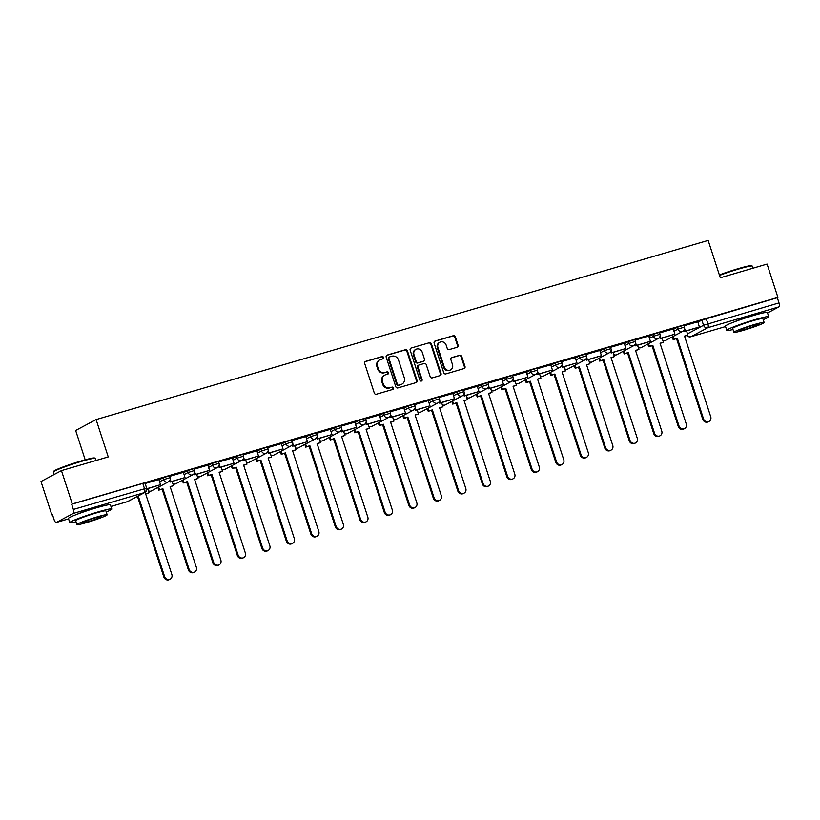 <?xml version="1.0" encoding="UTF-8"?>
<svg xmlns="http://www.w3.org/2000/svg" width="820" height="820" viewBox="0 0 820 820"><rect width="100%" height="100%" fill="white"/><g stroke="black" fill="none" stroke-linecap="round" stroke-linejoin="round"><path stroke-width="1.23" d="M383.524 357.397A1.209 1.117 61.9 0 0 382.069 356.567L365.689 361.353A1.732 1.599 61.9 0 0 364.685 363.455L374.299 393.036A1.732 1.599 61.9 0 0 376.37 394.235L392.749 389.438A1.209 1.117 61.9 0 0 393.457 387.973A1.209 1.117 61.9 0 0 392.001 387.142L389.879 387.757A5.545 5.125 61.9 0 1 383.237 383.944L382.438 381.474A5.545 5.125 61.9 0 1 385.666 374.771L387.778 374.156A1.209 1.117 61.9 0 0 388.485 372.69A1.209 1.117 61.9 0 0 387.03 371.849L384.918 372.475A5.545 5.125 61.9 0 1 378.276 368.651L377.477 366.191A5.545 5.125 61.9 0 1 380.695 359.488L382.817 358.863A1.209 1.117 61.9 0 0 383.524 357.397M382.673 358.904A1.209 1.117 61.9 0 0 381.474 356.885L365.136 361.661M392.616 389.479A1.209 1.117 61.9 0 0 391.406 387.46L389.879 387.757M387.645 374.197A1.209 1.117 61.9 0 0 386.435 372.167L384.918 372.475M100.747 506.575A13.766 0.994 162 0 0 93.808 508.328A13.766 0.994 162 0 0 77.305 514.191M757.711 314.296A13.766 0.994 162 0 0 750.771 316.038A13.766 0.994 162 0 0 734.259 321.911M457.078 347.301A1.732 1.599 61.9 0 0 458.083 345.21L455.387 336.907A1.732 1.599 61.9 0 0 453.306 335.708L435.123 341.038A1.732 1.599 61.9 0 0 434.118 343.129L443.733 372.721A1.732 1.599 61.9 0 0 445.803 373.91L463.997 368.59A1.732 1.599 61.9 0 0 465.001 366.489L461.742 356.464A1.732 1.599 61.9 0 0 459.671 355.275L451.881 357.551A1.732 1.599 61.9 0 0 450.877 359.642L452.496 364.623A4.633 4.284 61.9 0 1 450.549 369.912A4.633 4.284 61.9 0 1 444.245 367.032L437.921 347.557A4.633 4.284 61.9 0 1 439.858 342.258A4.633 4.284 61.9 0 1 446.162 345.138L447.218 348.387A1.732 1.599 61.9 0 0 449.298 349.576L457.078 347.301M73.257 513.433L56.395 522.432A3.526 1.322 -106.3 0 1 56.293 522.473A3.526 1.322 -106.3 0 1 54.11 519.716L52.429 514.529L51.824 514.847L41 481.524L61.449 470.608L108.24 456.914L96.104 419.573L708.152 240.424L720.288 277.775L767.079 264.081L777.913 297.404L72.273 503.931L71.678 504.249L73.359 509.445L146.657 488.166L144.976 482.98L142.803 483.431L144.494 488.628A3.526 1.322 -106.3 0 1 144.392 492.615L73.257 513.433A3.526 1.322 -106.3 0 0 73.359 509.445M61.449 470.608L72.273 503.931M407.458 350.939A1.732 1.599 61.9 0 0 405.377 349.74L387.194 355.06A1.732 1.599 61.9 0 0 386.189 357.161L395.804 386.743A1.732 1.599 61.9 0 0 397.874 387.942L416.058 382.622A1.732 1.599 61.9 0 0 417.072 380.521L407.458 350.939L406.853 351.257A1.732 1.599 61.9 0 0 404.783 350.058L386.63 355.378M411.158 348.049L429.342 342.729A1.732 1.599 61.9 0 1 431.422 343.918L441.037 373.51A1.732 1.599 61.9 0 1 440.022 375.601L432.242 377.876A1.732 1.599 61.9 0 1 430.172 376.687L426.267 364.685A1.732 1.599 61.9 0 0 424.196 363.496L419.03 365.002A1.732 1.599 61.9 0 0 418.026 367.104L422.085 379.598A1.209 1.117 61.9 0 1 421.572 380.982A1.209 1.117 61.9 0 1 419.922 380.224L410.154 350.15A1.732 1.599 61.9 0 1 411.158 348.049L429.342 342.729M697.851 322.229L701.848 320.097L703.539 325.284L779 302.908A3.526 1.322 73.7 0 1 778.897 306.895L767.52 312.963M51.824 514.847L52.47 514.663M85.188 459.825L75.655 430.479L96.104 419.573M777.913 297.404L777.309 297.721L779 302.908M146.811 488.904L160.505 484.712L158.895 479.495L145.15 483.523M169.76 480.52L170.252 482.047L185.002 477.547L183.393 472.33L169.648 476.358M194.248 473.355L194.75 474.882L209.5 470.372L207.89 465.155L194.135 469.183M218.745 466.18L219.247 467.707L233.987 463.208L232.388 457.99L218.632 462.019M243.243 459.015L243.735 460.543L258.484 456.033L256.875 450.826L243.13 454.844M267.74 451.84L268.232 453.368L282.982 448.868L281.373 443.651L267.617 447.679M305.798 436.527L292.115 440.504M330.286 429.352L316.612 433.339M354.783 422.187L341.11 426.164M379.281 415.012L365.597 418.999M403.778 407.847L390.094 411.835M414.705 408.832L415.197 410.359L429.946 405.849L428.337 400.631L414.592 404.66M439.202 401.656L439.694 403.184L454.444 398.684L452.835 393.467L439.089 397.495M463.689 394.492L464.192 396.019L478.941 391.509L477.332 386.302L463.577 390.32M488.187 387.317L488.689 388.844L503.439 384.344L501.83 379.127L488.074 383.155M526.245 372.003L512.572 375.98M550.743 364.828L537.059 368.815M575.24 357.663L561.556 361.64M586.167 358.637L586.669 360.164L601.409 355.665L599.809 350.447L586.054 354.476M610.664 351.472L611.156 353L625.906 348.5L624.297 343.283L610.551 347.311M635.162 344.308L635.654 345.835L650.403 341.325L648.794 336.108L635.039 340.136M659.649 337.133L660.151 338.66L674.901 334.16L673.292 328.943L659.536 332.971M673.353 329.404L677.361 327.262L677.955 329.107L684.454 327.098L683.859 325.253L677.361 327.262M648.856 336.569L652.864 334.437L653.458 336.272L659.957 334.263L659.362 332.428L652.864 334.437M624.358 343.744L628.366 341.602L628.971 343.447L635.469 341.438L634.864 339.593L628.366 341.602M599.871 350.909L603.868 348.777L604.473 350.611L610.972 348.603L610.367 346.757L603.868 348.777M575.374 358.084L579.381 355.941L579.976 357.786L586.474 355.777L585.88 353.933L579.381 355.941M550.876 365.248L554.884 363.106L555.478 364.951L561.977 362.942L561.382 361.097L554.884 363.106M526.389 372.413L530.386 370.281L530.991 372.126L537.489 370.107L536.885 368.272L530.386 370.281M501.891 379.588L505.889 377.446L506.493 379.291L512.992 377.282L512.387 375.437L505.889 377.446M477.394 386.753L481.401 384.621L481.996 386.456L488.494 384.447L487.9 382.612L481.401 384.621M452.896 393.928L456.904 391.786L457.498 393.631L463.997 391.622L463.402 389.777L456.904 391.786M428.409 401.093L432.406 398.961L433.011 400.795L439.51 398.786L438.905 396.952L432.406 398.961M403.911 408.268L407.919 406.125L408.514 407.97L415.012 405.961L414.418 404.116L407.919 406.125M379.414 415.432L383.422 413.3L384.016 415.135L390.515 413.126L389.92 411.281L383.422 413.3M354.916 422.607L358.924 420.465L359.519 422.31L366.017 420.301L365.423 418.456L358.924 420.465M330.429 429.772L334.427 427.63L335.031 429.475L341.53 427.466L340.925 425.621L334.427 427.63M305.932 436.937L309.939 434.805L310.534 436.65L317.032 434.631L316.438 432.796L309.939 434.805M281.434 444.112L285.442 441.97L286.036 443.815L292.535 441.806L291.94 439.961L285.442 441.97M256.937 451.277L260.945 449.145L261.549 450.979L268.048 448.97L267.443 447.136L260.945 449.145M232.449 458.452L236.447 456.309L237.052 458.154L243.55 456.145L242.945 454.3L236.447 456.309M207.952 465.616L211.96 463.484L212.554 465.319L219.053 463.31L218.458 461.476L211.96 463.484M183.454 472.791L187.462 470.649L188.057 472.494L194.555 470.485L193.961 468.64L187.462 470.649M158.967 479.956L162.965 477.824L163.57 479.659L170.068 477.65L169.463 475.805L162.965 477.824M684.146 329.968L684.639 331.495L699.388 326.985L697.779 321.778L684.034 325.796M777.309 297.721L701.848 320.097M71.678 504.249L142.803 483.431M379.793 359.857L379.199 360.175A5.545 5.125 61.9 0 0 376.882 366.509L377.477 366.191M384.324 372.792A5.545 5.125 61.9 0 1 377.682 368.969L376.882 366.509M384.764 375.14L384.17 375.457A5.545 5.125 61.9 0 0 381.843 381.792L382.438 381.474M389.285 388.075A5.545 5.125 61.9 0 1 382.643 384.262L381.843 381.792M416.027 382.632A1.732 1.599 61.9 0 0 416.468 380.839L406.853 351.257M389.633 356.874A1.209 1.117 61.9 0 0 388.926 358.34L397.372 384.303A1.209 1.117 61.9 0 0 398.817 385.144L401.052 384.488A5.545 5.125 61.9 0 0 404.28 377.784L398.51 360.031A5.545 5.125 61.9 0 0 391.868 356.218L389.633 356.874M389.039 357.192A1.209 1.117 61.9 0 0 388.332 358.658L388.926 358.34M401.954 384.119L401.359 384.436A5.545 5.125 61.9 0 1 400.457 384.805L398.223 385.461A1.209 1.117 61.9 0 1 396.777 384.621L388.332 358.658M439.991 375.611A1.732 1.599 61.9 0 0 440.442 373.828L430.828 344.236A1.732 1.599 61.9 0 0 428.747 343.047M418.436 365.32A1.732 1.599 61.9 0 0 417.431 367.421L421.49 379.916L422.085 379.598M421.255 381.085A1.209 1.117 61.9 0 0 421.49 379.916M422.228 352.241A4.633 4.284 61.9 0 0 415.914 349.351A4.633 4.284 61.9 0 0 413.977 354.65L416.211 361.517A1.732 1.599 61.9 0 0 418.282 362.707L423.448 361.2A1.732 1.599 61.9 0 0 424.452 359.098L422.228 352.241M415.914 349.351L415.32 349.668A4.633 4.284 61.9 0 0 413.382 354.968L413.977 354.65M423.725 361.077L423.13 361.394A1.732 1.599 61.9 0 1 422.853 361.517L417.687 363.024A1.732 1.599 61.9 0 1 415.617 361.835L413.382 354.968M439.858 342.258L439.264 342.575A4.633 4.284 61.9 0 0 437.327 347.875L437.921 347.557M450.549 369.912L449.954 370.23A4.633 4.284 61.9 0 1 443.651 367.35L437.327 347.875M463.956 368.6A1.732 1.599 61.9 0 0 464.407 366.806L461.147 356.782A1.732 1.599 61.9 0 0 459.067 355.593L451.328 357.858M457.037 347.311A1.732 1.599 61.9 0 0 457.488 345.527L454.792 337.225A1.732 1.599 61.9 0 0 452.712 336.036L434.559 341.345M170.16 579.156L169.391 579.576A4.059 3.751 -118.1 0 1 163.867 577.044L164.635 576.634A4.059 3.751 61.9 0 0 170.16 579.156A4.059 3.751 61.9 0 0 171.862 574.523L145.632 493.804L149.014 492.81L147.661 488.658M149.014 492.81L145.693 493.968M163.867 577.044L137.452 496.387M160.505 484.712L146.79 488.73M164.635 576.634L138.232 495.967M138.416 495.915L137.637 496.325M194.658 571.991L193.879 572.401A4.059 3.751 -118.1 0 1 188.364 569.88L189.133 569.459A4.059 3.751 61.9 0 0 194.658 571.991A4.059 3.751 61.9 0 0 196.359 567.348L170.129 486.629L173.502 485.645L172.159 481.494M173.502 485.645L170.191 486.803M188.364 569.88L162.135 489.161L158.762 490.145L159.531 489.735L158.66 487.039M157.881 487.449L158.762 490.145M185.002 477.547L171.031 481.637L170.212 479.136M170.252 482.047L171.031 481.637M189.133 569.459L162.903 488.751L159.531 489.735M162.903 488.751L162.135 489.161M219.155 564.816L218.376 565.236A4.059 3.751 -118.1 0 1 212.851 562.704L213.63 562.294A4.059 3.751 61.9 0 0 219.155 564.816A4.059 3.751 61.9 0 0 220.857 560.183L194.627 479.464L197.999 478.47L196.656 474.319M197.999 478.47L194.678 479.628M212.851 562.704L186.632 481.986L183.249 482.98L184.028 482.56L183.147 479.874M182.378 480.284L183.249 482.98M209.5 470.372L195.519 474.462L194.709 471.961M194.75 474.882L195.519 474.462M213.63 562.294L187.401 481.576L184.028 482.56M187.401 481.576L186.632 481.986M243.642 557.651L242.874 558.061A4.059 3.751 -118.1 0 1 237.349 555.54L238.128 555.12A4.059 3.751 61.9 0 0 243.642 557.651A4.059 3.751 61.9 0 0 245.344 553.008L219.124 472.289L222.497 471.305L221.144 467.154M222.497 471.305L219.176 472.463M237.349 555.54L211.119 474.821L207.747 475.805L208.526 475.395L207.644 472.699M206.876 473.119L207.747 475.805M233.987 463.208L220.016 467.297L219.207 464.796M219.247 467.707L220.016 467.297M238.128 555.12L211.898 474.411L208.526 475.395M211.898 474.411L211.119 474.821M268.14 550.476L267.371 550.896A4.059 3.751 -118.1 0 1 261.846 548.365L262.615 547.955A4.059 3.751 61.9 0 0 268.14 550.476A4.059 3.751 61.9 0 0 269.841 545.843L243.612 465.124L246.994 464.14L245.641 459.979M246.994 464.14L243.673 465.299M261.846 548.365L235.617 467.656L232.244 468.64L233.013 468.23L232.142 465.534M231.363 465.944L232.244 468.64M258.484 456.033L244.514 460.122L243.704 457.621M243.735 460.543L244.514 460.122M262.615 547.955L236.396 467.236L233.013 468.23M236.396 467.236L235.617 467.656M292.637 543.311L291.858 543.721A4.059 3.751 -118.1 0 1 286.334 541.2L287.113 540.79A4.059 3.751 61.9 0 0 292.637 543.311A4.059 3.751 61.9 0 0 294.339 538.668L268.109 457.96L271.481 456.965L270.139 452.814M271.481 456.965L268.16 458.124M286.334 541.2L260.114 460.481L256.732 461.465L257.511 461.055L256.639 458.359M255.86 458.78L256.732 461.465M282.982 448.868L269.011 452.958L268.191 450.457M268.232 453.368L269.011 452.958M287.113 540.79L260.883 460.071L257.511 461.055M260.883 460.071L260.114 460.481M53.392 471.951L53.73 471.285A21.535 1.558 -18 0 1 81.467 460.871A21.535 1.558 -18 0 1 94.597 458.011L95.263 458.349A22.068 1.599 162 0 0 81.815 461.281A22.068 1.599 162 0 0 53.392 471.951A22.068 1.599 162 0 0 53.372 472.074L54.161 474.493M96.022 460.491L95.345 458.441A22.068 1.599 162 0 0 95.263 458.349M106.251 511.977A22.068 1.599 162 0 0 111.786 509.015A22.068 1.599 162 0 0 98.246 511.854A22.068 1.599 162 0 0 69.802 522.647A22.068 1.599 162 0 0 76.024 521.797M111.786 509.015L110.423 504.823A22.068 1.599 162 0 0 96.883 507.672A22.068 1.599 162 0 0 68.45 518.465L69.802 522.647M76.936 524.595L75.686 520.741A15.887 1.148 -18 0 1 96.155 512.971A15.887 1.148 -18 0 1 105.903 510.921L107.153 514.775A15.887 1.148 162 0 0 97.416 516.815A15.887 1.148 162 0 0 76.936 524.595A15.887 1.148 162 0 0 86.684 522.545A15.887 1.148 162 0 0 107.153 514.775M95.499 517.84A10.24 0.738 162 0 0 82.307 522.842A10.24 0.738 162 0 0 88.591 521.53A10.24 0.738 162 0 0 101.782 516.518A10.24 0.738 162 0 0 95.499 517.84M719.365 274.936A21.535 1.558 -18 0 1 738.43 268.591A21.535 1.558 -18 0 1 751.561 265.721L752.217 266.059A22.068 1.599 162 0 0 738.779 269.001A22.068 1.599 162 0 0 719.519 275.397M752.975 268.202L752.309 266.151A22.068 1.599 162 0 0 752.217 266.059M763.215 319.687A22.068 1.599 162 0 0 768.74 316.725A22.068 1.599 162 0 0 755.21 319.574A22.068 1.599 162 0 0 726.766 330.368A22.068 1.599 162 0 0 732.988 329.507M768.74 316.725L767.387 312.543A22.068 1.599 162 0 0 753.846 315.382A22.068 1.599 162 0 0 725.413 326.175L726.766 330.368M733.9 332.305L732.649 328.461A15.887 1.148 -18 0 1 753.119 320.681A15.887 1.148 -18 0 1 762.866 318.631L764.117 322.486A15.887 1.148 162 0 0 754.369 324.535A15.887 1.148 162 0 0 733.9 332.305A15.887 1.148 162 0 0 743.648 330.265A15.887 1.148 162 0 0 764.117 322.486M752.463 325.55A10.24 0.738 162 0 0 739.271 330.562A10.24 0.738 162 0 0 745.554 329.24A10.24 0.738 162 0 0 758.746 324.238A10.24 0.738 162 0 0 752.463 325.55M317.135 536.147L316.356 536.557A4.059 3.751 -118.1 0 1 310.831 534.035L311.61 533.615A4.059 3.751 61.9 0 0 317.135 536.147A4.059 3.751 61.9 0 0 318.826 531.503L292.607 450.785L295.979 449.801L294.626 445.639M295.979 449.801L292.658 450.959M310.831 534.035L284.612 453.316L281.229 454.3L282.008 453.89L281.127 451.195M280.358 451.605L281.229 454.3M292.228 444.676L292.73 446.203L307.479 441.693L293.498 445.783L292.689 443.282M307.479 441.693L305.788 436.506M292.73 446.203L293.498 445.783M311.61 533.615L285.38 452.896L282.008 453.89M285.38 452.896L284.612 453.316M341.622 528.972L340.853 529.382A4.059 3.751 -118.1 0 1 335.329 526.86L336.108 526.45A4.059 3.751 61.9 0 0 341.622 528.972A4.059 3.751 61.9 0 0 343.324 524.328L317.104 443.62L320.476 442.626L319.123 438.474M320.476 442.626L317.155 443.784M335.329 526.86L309.099 446.141L305.727 447.136L306.506 446.715L305.624 444.02M304.856 444.44L305.727 447.136M316.725 437.501L317.217 439.028L331.967 434.528L317.996 438.618L317.186 436.117M331.967 434.528L330.286 429.331M317.217 439.028L317.996 438.618M336.108 526.45L309.878 445.731L306.506 446.715M309.878 445.731L309.099 446.141M366.12 521.807L365.351 522.217A4.059 3.751 -118.1 0 1 359.826 519.695L360.595 519.275A4.059 3.751 61.9 0 0 366.12 521.807A4.059 3.751 61.9 0 0 367.821 517.164L341.591 436.445L344.974 435.461L343.621 431.31M344.974 435.461L341.653 436.619M359.826 519.695L333.596 438.977L330.224 439.961L330.993 439.551L330.122 436.855M329.343 437.265L330.224 439.961M341.222 430.336L341.714 431.863L356.464 427.363L342.493 431.453L341.684 428.952M356.464 427.363L354.783 422.167M341.714 431.863L342.493 431.453M360.595 519.275L334.375 438.556L330.993 439.551M334.375 438.556L333.596 438.977M390.617 514.632L389.838 515.052A4.059 3.751 -118.1 0 1 384.313 512.52L385.092 512.111A4.059 3.751 61.9 0 0 390.617 514.632A4.059 3.751 61.9 0 0 392.319 509.999L366.089 429.28L369.461 428.286L368.118 424.135M369.461 428.286L366.14 429.444M384.313 512.52L358.094 431.802L354.711 432.796L355.49 432.376L354.619 429.69M353.84 430.1L354.711 432.796M365.72 423.161L366.212 424.688L380.962 420.188L366.991 424.278L366.171 421.777M380.962 420.188L379.27 415.002M366.212 424.688L366.991 424.278M385.092 512.111L358.863 431.392L355.49 432.376M358.863 431.392L358.094 431.802M415.115 507.467L414.336 507.877A4.059 3.751 -118.1 0 1 408.811 505.356L409.59 504.935A4.059 3.751 61.9 0 0 415.115 507.467A4.059 3.751 61.9 0 0 416.806 502.824L390.586 422.105L393.959 421.121L392.606 416.97M393.959 421.121L390.638 422.279M408.811 505.356L382.581 424.637L379.209 425.621L379.988 425.211L379.106 422.515M378.338 422.925L379.209 425.621M390.207 415.996L390.709 417.523L405.459 413.024L391.478 417.113L390.668 414.612M405.459 413.024L403.768 407.827M390.709 417.523L391.478 417.113M409.59 504.935L383.36 424.227L379.988 425.211M383.36 424.227L382.581 424.637M439.602 500.292L438.833 500.712A4.059 3.751 -118.1 0 1 433.308 498.181L434.077 497.771A4.059 3.751 61.9 0 0 439.602 500.292A4.059 3.751 61.9 0 0 441.303 495.659L415.074 414.94L418.456 413.946L417.103 409.795M418.456 413.946L415.135 415.104M433.308 498.181L407.079 417.462L403.707 418.456L404.475 418.036L403.604 415.351M402.825 415.76L403.707 418.456M429.946 405.849L415.976 409.938L415.166 407.437M415.197 410.359L415.976 409.938M434.077 497.771L407.858 417.052L404.475 418.036M407.858 417.052L407.079 417.462M464.099 493.127L463.32 493.537A4.059 3.751 -118.1 0 1 457.806 491.016L458.575 490.596A4.059 3.751 61.9 0 0 464.099 493.127A4.059 3.751 61.9 0 0 465.801 488.484L439.571 407.765L442.954 406.781L441.601 402.63M442.954 406.781L439.633 407.94M457.806 491.016L431.576 410.297L428.204 411.281L428.973 410.871L428.101 408.175M427.322 408.596L428.204 411.281M454.444 398.684L440.473 402.774L439.653 400.273M439.694 403.184L440.473 402.774M458.575 490.596L432.355 409.887L428.973 410.871M432.355 409.887L431.576 410.297M488.597 485.952L487.818 486.373A4.059 3.751 -118.1 0 1 482.293 483.841L483.072 483.431A4.059 3.751 61.9 0 0 488.597 485.952A4.059 3.751 61.9 0 0 490.298 481.319L464.069 400.601L467.441 399.617L466.098 395.455M467.441 399.617L464.12 400.775M482.293 483.841L456.074 403.132L452.691 404.116L453.47 403.707L452.599 401.011M451.82 401.421L452.691 404.116M478.941 391.509L464.96 395.599L464.151 393.098M464.192 396.019L464.96 395.599M483.072 483.431L456.842 402.712L453.47 403.707M456.842 402.712L456.074 403.132M513.094 478.788L512.315 479.198A4.059 3.751 -118.1 0 1 506.791 476.676L507.57 476.266A4.059 3.751 61.9 0 0 513.094 478.788A4.059 3.751 61.9 0 0 514.786 474.144L488.566 393.436L491.938 392.442L490.585 388.29M491.938 392.442L488.617 393.6M506.791 476.676L480.561 395.957L477.189 396.941L477.968 396.531L477.086 393.836M476.317 394.256L477.189 396.941M503.439 384.344L489.458 388.434L488.648 385.933M488.689 388.844L489.458 388.434M507.57 476.266L481.34 395.547L477.968 396.531M481.34 395.547L480.561 395.957M537.582 471.623L536.813 472.033A4.059 3.751 -118.1 0 1 531.288 469.511L532.057 469.091A4.059 3.751 61.9 0 0 537.582 471.623A4.059 3.751 61.9 0 0 539.283 466.98L513.053 386.261L516.436 385.277L515.083 381.115M516.436 385.277L513.115 386.435M531.288 469.511L505.058 388.793L501.686 389.777L502.455 389.367L501.584 386.671M500.805 387.081L501.686 389.777M512.684 380.152L513.177 381.679L527.926 377.169L513.955 381.259L513.146 378.758M527.926 377.169L526.245 371.983M513.177 381.679L513.955 381.259M532.057 469.091L505.837 388.372L502.455 389.367M505.837 388.372L505.058 388.793M562.079 464.448L561.3 464.858A4.059 3.751 -118.1 0 1 555.786 462.336L556.554 461.926A4.059 3.751 61.9 0 0 562.079 464.448A4.059 3.751 61.9 0 0 563.781 459.805L537.551 379.096L540.923 378.102L539.58 373.951M540.923 378.102L537.612 379.26M555.786 462.336L529.556 381.618L526.173 382.612L526.952 382.192L526.081 379.496M525.302 379.916L526.173 382.612M537.182 372.977L537.674 374.504L552.424 370.005L538.453 374.094L537.633 371.593M552.424 370.005L550.732 364.808M537.674 374.504L538.453 374.094M556.554 461.926L530.325 381.208L526.952 382.192M530.325 381.208L529.556 381.618M586.577 457.283L585.798 457.693A4.059 3.751 -118.1 0 1 580.273 455.172L581.052 454.751A4.059 3.751 61.9 0 0 586.577 457.283A4.059 3.751 61.9 0 0 588.278 452.64L562.048 371.921L565.421 370.937L564.078 366.786M565.421 370.937L562.1 372.095M580.273 455.172L554.053 374.453L550.671 375.437L551.45 375.027L550.568 372.331M549.8 372.741L550.671 375.437M561.669 365.812L562.172 367.339L576.921 362.84L562.94 366.929L562.13 364.428M576.921 362.84L575.23 357.643M562.172 367.339L562.94 366.929M581.052 454.751L554.822 374.033L551.45 375.027M554.822 374.033L554.053 374.453M611.064 450.108L610.295 450.529A4.059 3.751 -118.1 0 1 604.77 447.997L605.549 447.587A4.059 3.751 61.9 0 0 611.064 450.108A4.059 3.751 61.9 0 0 612.765 445.475L586.546 364.756L589.918 363.762L588.565 359.611M589.918 363.762L586.597 364.92M604.77 447.997L578.541 367.278L575.168 368.272L575.947 367.852L575.066 365.166M574.297 365.577L575.168 368.272M601.409 355.665L587.438 359.755L586.628 357.253M586.669 360.164L587.438 359.755M605.549 447.587L579.32 366.868L575.947 367.852M579.32 366.868L578.541 367.278M635.561 442.943L634.793 443.353A4.059 3.751 -118.1 0 1 629.268 440.832L630.037 440.412A4.059 3.751 61.9 0 0 635.561 442.943A4.059 3.751 61.9 0 0 637.263 438.3L611.033 357.582L614.416 356.597L613.063 352.446M614.416 356.597L611.095 357.756M629.268 440.832L603.038 360.113L599.666 361.097L600.435 360.687L599.563 357.991M598.784 358.401L599.666 361.097M625.906 348.5L611.935 352.59L611.125 350.089M611.156 353L611.935 352.59M630.037 440.412L603.817 359.703L600.435 360.687M603.817 359.703L603.038 360.113M660.059 435.768L659.28 436.189A4.059 3.751 -118.1 0 1 653.755 433.657L654.534 433.247A4.059 3.751 61.9 0 0 660.059 435.768A4.059 3.751 61.9 0 0 661.76 431.135L635.531 350.417L638.903 349.422L637.56 345.271M638.903 349.422L635.582 350.581M653.755 433.657L627.536 352.938L624.153 353.933L624.932 353.512L624.061 350.827M623.282 351.237L624.153 353.933M650.403 341.325L636.433 345.415L635.613 342.914M635.654 345.835L636.433 345.415M654.534 433.247L628.304 352.528L624.932 353.512M628.304 352.528L627.536 352.938M684.556 428.604L683.777 429.014A4.059 3.751 -118.1 0 1 678.253 426.492L679.032 426.072A4.059 3.751 61.9 0 0 684.556 428.604A4.059 3.751 61.9 0 0 686.248 423.96L660.028 343.242L663.4 342.258L662.047 338.106M663.4 342.258L660.079 343.416M678.253 426.492L652.033 345.773L648.651 346.757L649.43 346.347L648.548 343.652M647.779 344.072L648.651 346.757M674.901 334.16L660.92 338.25L660.11 335.749M660.151 338.66L660.92 338.25M679.032 426.072L652.802 345.363L649.43 346.347M652.802 345.363L652.033 345.773M709.044 421.429L708.275 421.849A4.059 3.751 -118.1 0 1 702.75 419.317L703.529 418.907A4.059 3.751 61.9 0 0 709.044 421.429A4.059 3.751 61.9 0 0 710.745 416.796L684.526 336.077L687.898 335.093L686.545 330.931M687.898 335.093L684.577 336.251M702.75 419.317L676.52 338.609L673.148 339.593L673.917 339.183L673.046 336.487M672.277 336.897L673.148 339.593M699.388 326.985L685.418 331.075L684.608 328.574M684.639 331.495L685.418 331.075M703.529 418.907L677.299 338.188L673.917 339.183M677.299 338.188L676.52 338.609M381.474 356.885L382.069 356.567M391.406 387.46L392.001 387.142M386.435 372.167L387.03 371.849M687.498 333.853L703.539 325.284A3.526 3.26 -118.1 0 0 707.762 327.713L690.901 336.723L725.536 326.575L690.799 336.753A3.526 1.322 73.7 0 1 690.655 336.774M778.897 306.895L707.762 327.713A3.526 1.322 -106.3 0 0 707.875 323.736L706.184 318.539M127.325 501.666A3.526 1.322 73.7 0 0 127.428 501.655A3.526 3.526 0 0 0 128.094 501.379A3.526 3.26 61.9 0 1 127.52 501.614A3.526 1.322 73.7 0 1 127.428 501.655L110.956 506.473L127.52 501.614L144.392 492.615A3.526 3.26 61.9 0 0 144.966 492.379A3.526 3.526 0 0 0 146.657 488.166M56.395 522.432L68.573 518.865L56.293 522.473M673.948 331.239L677.955 329.107A3.526 3.26 -118.1 0 0 682.763 331.3A3.526 3.526 0 0 0 684.454 327.098M649.46 338.414L653.458 336.272A3.526 3.26 -118.1 0 0 658.265 338.476A3.526 3.526 0 0 0 659.957 334.263M624.963 345.579L628.971 343.447A3.526 3.26 -118.1 0 0 633.768 345.64A3.526 3.526 0 0 0 635.469 341.438M600.466 352.754L604.473 350.611A3.526 3.26 -118.1 0 0 609.27 352.815A3.526 3.526 0 0 0 610.972 348.603M575.968 359.918L579.976 357.786A3.526 3.26 -118.1 0 0 584.783 359.98A3.526 3.526 0 0 0 586.474 355.777M551.481 367.093L555.478 364.951A3.526 3.26 -118.1 0 0 560.285 367.145A3.526 3.526 0 0 0 561.977 362.942M526.983 374.258L530.991 372.126A3.526 3.26 -118.1 0 0 535.788 374.32A3.526 3.526 0 0 0 537.489 370.107M502.486 381.433L506.493 379.291A3.526 3.26 -118.1 0 0 511.29 381.484A3.526 3.526 0 0 0 512.992 377.282M477.988 388.598L481.996 386.456A3.526 3.26 -118.1 0 0 486.803 388.659A3.526 3.526 0 0 0 488.494 384.447M453.501 395.763L457.498 393.631A3.526 3.26 -118.1 0 0 462.306 395.824A3.526 3.526 0 0 0 463.997 391.622M429.003 402.938L433.011 400.795A3.526 3.26 -118.1 0 0 437.808 402.999A3.526 3.526 0 0 0 439.51 398.786M404.506 410.102L408.514 407.97A3.526 3.26 -118.1 0 0 413.321 410.164A3.526 3.526 0 0 0 415.012 405.961M380.019 417.277L384.016 415.135A3.526 3.26 -118.1 0 0 388.823 417.339A3.526 3.526 0 0 0 390.515 413.126M355.521 424.442L359.519 422.31A3.526 3.26 -118.1 0 0 364.326 424.504A3.526 3.526 0 0 0 366.017 420.301M331.024 431.617L335.031 429.475A3.526 3.26 -118.1 0 0 339.829 431.668A3.526 3.526 0 0 0 341.53 427.466M306.526 438.782L310.534 436.65A3.526 3.26 -118.1 0 0 315.341 438.843A3.526 3.526 0 0 0 317.032 434.631M282.039 445.957L286.036 443.815A3.526 3.26 -118.1 0 0 290.844 446.008A3.526 3.526 0 0 0 292.535 441.806M257.541 453.122L261.549 450.979A3.526 3.26 -118.1 0 0 266.346 453.183A3.526 3.526 0 0 0 268.048 448.97M233.044 460.286L237.052 458.154A3.526 3.26 -118.1 0 0 241.849 460.348A3.526 3.526 0 0 0 243.55 456.145M208.546 467.461L212.554 465.319A3.526 3.26 -118.1 0 0 217.361 467.523A3.526 3.526 0 0 0 219.053 463.31M184.059 474.626L188.057 472.494A3.526 3.26 -118.1 0 0 192.864 474.688A3.526 3.526 0 0 0 194.555 470.485M159.562 481.801L163.57 479.659A3.526 3.26 -118.1 0 0 168.366 481.863A3.526 3.526 0 0 0 170.068 477.65M168.366 481.863L151.505 490.862A3.526 3.26 -118.1 0 1 150.931 491.098A3.526 3.26 61.9 0 1 148.338 490.729M192.864 474.688L175.992 483.687A3.526 3.26 -118.1 0 1 175.418 483.923A3.526 3.26 61.9 0 1 172.835 483.564M217.361 467.523L200.49 476.522A3.526 3.26 -118.1 0 1 199.916 476.758A3.526 3.26 61.9 0 1 197.323 476.389M241.849 460.348L224.987 469.347A3.526 3.26 -118.1 0 1 224.413 469.583A3.526 3.26 61.9 0 1 221.82 469.224M266.346 453.183L249.475 462.183A3.526 3.26 -118.1 0 1 248.901 462.418A3.526 3.26 61.9 0 1 246.318 462.06M290.844 446.008L273.972 455.018A3.526 3.26 -118.1 0 1 273.398 455.243A3.526 3.26 61.9 0 1 270.805 454.885M315.341 438.843L298.47 447.843A3.526 3.26 -118.1 0 1 297.896 448.079A3.526 3.26 61.9 0 1 295.303 447.72M339.829 431.668L322.967 440.678A3.526 3.26 -118.1 0 1 322.393 440.904A3.526 3.26 61.9 0 1 319.8 440.545M364.326 424.504L347.454 433.503A3.526 3.26 -118.1 0 1 346.88 433.739A3.526 3.26 61.9 0 1 344.297 433.38M388.823 417.339L371.952 426.338A3.526 3.26 -118.1 0 1 371.378 426.574A3.526 3.26 61.9 0 1 368.785 426.205M413.321 410.164L396.449 419.163A3.526 3.26 -118.1 0 1 395.875 419.399A3.526 3.26 61.9 0 1 393.282 419.04M437.808 402.999L420.947 411.999A3.526 3.26 -118.1 0 1 420.373 412.234A3.526 3.26 61.9 0 1 417.78 411.865M462.306 395.824L445.434 404.824A3.526 3.26 -118.1 0 1 444.86 405.059A3.526 3.26 61.9 0 1 442.277 404.701M486.803 388.659L469.932 397.659A3.526 3.26 -118.1 0 1 469.358 397.895A3.526 3.26 61.9 0 1 466.764 397.536M511.29 381.484L494.429 390.494A3.526 3.26 -118.1 0 1 493.855 390.72A3.526 3.26 61.9 0 1 491.262 390.361M535.788 374.32L518.927 383.319A3.526 3.26 -118.1 0 1 518.353 383.555A3.526 3.26 61.9 0 1 515.76 383.196M560.285 367.145L543.414 376.154A3.526 3.26 -118.1 0 1 542.84 376.38A3.526 3.26 61.9 0 1 540.257 376.021M584.783 359.98L567.911 368.979A3.526 3.26 -118.1 0 1 567.337 369.215A3.526 3.26 61.9 0 1 564.744 368.856M609.27 352.815L592.409 361.815A3.526 3.26 -118.1 0 1 591.835 362.05A3.526 3.26 61.9 0 1 589.242 361.681M633.768 345.64L616.896 354.64A3.526 3.26 -118.1 0 1 616.322 354.875A3.526 3.26 61.9 0 1 613.739 354.517M658.265 338.476L641.394 347.475A3.526 3.26 -118.1 0 1 640.82 347.711A3.526 3.26 61.9 0 1 638.226 347.342M682.763 331.3L665.891 340.3A3.526 3.26 -118.1 0 1 665.317 340.536A3.526 3.26 61.9 0 1 662.724 340.177M687.016 335.534A3.526 3.526 0 0 0 690.799 336.753A3.526 1.322 73.7 0 0 690.901 336.723A3.526 3.26 -118.1 0 1 687.262 335.421M377.682 368.969L378.276 368.651M382.643 384.262L383.237 383.944M365.156 361.64L365.689 361.353M416.468 380.839L417.072 380.521M386.661 355.347L387.194 355.06M404.783 350.058L405.377 349.74M396.777 384.621L397.372 384.303M398.223 385.461L398.817 385.144M400.457 384.805L401.052 384.488M430.828 344.236L431.422 343.918M440.442 373.828L441.037 373.51M417.431 367.421L418.026 367.104M415.617 361.835L416.211 361.517M417.687 363.024L418.282 362.707M422.853 361.517L423.448 361.2M443.651 367.35L444.245 367.032M451.348 357.838L451.881 357.551M459.067 355.593L459.671 355.275M461.147 356.782L461.742 356.464M464.407 366.806L465.001 366.489M434.59 341.325L435.123 341.038M452.712 336.036L453.306 335.708M454.792 337.225L455.387 336.907M457.488 345.527L458.083 345.21M148.42 490.975A3.526 3.526 0 0 0 151.505 490.862M172.907 483.81A3.526 3.526 0 0 0 175.992 483.687M197.405 476.635A3.526 3.526 0 0 0 200.49 476.522M221.902 469.47A3.526 3.526 0 0 0 224.987 469.347M246.389 462.295A3.526 3.526 0 0 0 249.475 462.183M270.887 455.131A3.526 3.526 0 0 0 273.972 455.018M295.385 447.956A3.526 3.526 0 0 0 298.47 447.843M319.882 440.791A3.526 3.526 0 0 0 322.967 440.678M344.369 433.626A3.526 3.526 0 0 0 347.454 433.503M368.867 426.451A3.526 3.526 0 0 0 371.952 426.338M393.364 419.286A3.526 3.526 0 0 0 396.449 419.163M417.862 412.111A3.526 3.526 0 0 0 420.947 411.999M442.349 404.947A3.526 3.526 0 0 0 445.434 404.824M466.846 397.772A3.526 3.526 0 0 0 469.932 397.659M491.344 390.607A3.526 3.526 0 0 0 494.429 390.494M515.831 383.432A3.526 3.526 0 0 0 518.927 383.319M540.329 376.267A3.526 3.526 0 0 0 543.414 376.154M564.826 369.102A3.526 3.526 0 0 0 567.911 368.979M589.324 361.928A3.526 3.526 0 0 0 592.409 361.815M613.811 354.763A3.526 3.526 0 0 0 616.896 354.64M638.308 347.588A3.526 3.526 0 0 0 641.394 347.475M662.806 340.423A3.526 3.526 0 0 0 665.891 340.3M128.094 501.379L144.966 492.379M388.844 357.264L389.438 356.946M418.149 365.443L418.753 365.125"/></g></svg>
